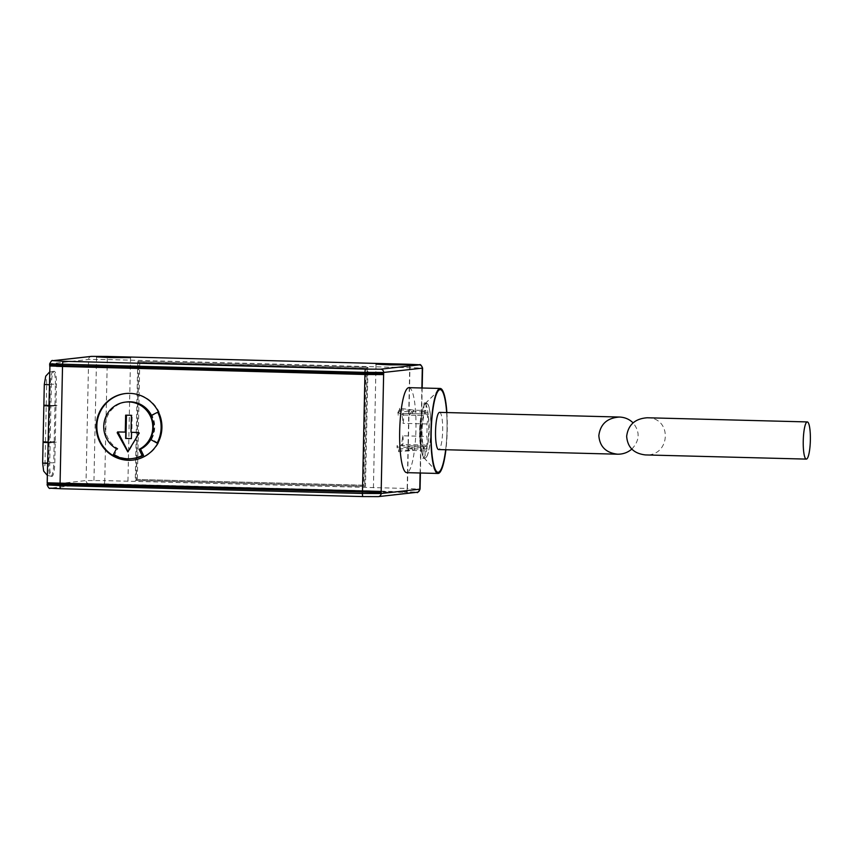 <?xml version="1.0" encoding="UTF-8"?>
<svg xmlns="http://www.w3.org/2000/svg" width="853" height="853" viewBox="0 0 853 853"><rect width="100%" height="100%" fill="white"/><g stroke="black" fill="none" stroke-linecap="round" stroke-linejoin="round"><path stroke-width="0.64" stroke-dasharray="4.26 3.2" d="M647.246 417.767C672.537 417.522 670.639 456.483 645.433 454.926M425.125 450.789L424.965 458.221L426.372 457.112L424.975 458.232A27.627 5.267 -88.5 0 1 423.824 457.677A27.627 5.267 -88.5 0 1 420.273 430.477A27.627 5.267 -88.5 0 1 425.231 403.501A27.627 5.267 -88.5 0 1 426.127 403L427.492 403.8L424.005 402.872L423.845 410.389L425.967 410.432A20.195 3.849 91.5 0 0 421.691 430.786A20.195 3.849 91.5 0 0 425.018 450.8A20.195 3.849 91.5 0 0 425.125 450.789L423.003 450.747A20.195 3.849 -88.5 0 1 422.939 450.747A20.195 3.849 -88.5 0 1 422.843 450.736L413.353 450.469L398.575 451.727L398.607 450.032A20.195 3.849 91.5 0 1 397.018 447.089A5.31 1.013 -88.5 0 1 397.146 445.49A18.595 3.551 91.5 0 0 398.991 448.529A5.31 1.013 -88.5 0 1 398.575 451.727M445.661 449.734A41.339 7.89 -88.5 0 0 447.015 430.083A41.339 7.89 -88.5 0 0 446.631 412.553A41.445 7.912 -88.5 0 1 445.682 449.744M426.372 457.112A27.627 5.267 91.5 0 0 430.84 430.019A27.627 5.267 91.5 0 0 427.492 403.8M426.127 403L425.967 410.432M413.353 450.469L411.53 447.462A20.195 3.849 91.5 0 0 412.202 449.286A20.195 3.849 91.5 0 0 413.364 450.491M423.749 411.988L399.769 411.37A18.595 3.551 91.5 0 0 397.786 414.825A5.31 1.013 -88.5 0 1 397.722 413.257A20.195 3.849 91.5 0 1 399.449 409.941L399.481 408.246L414.195 410.197L423.685 410.432A5.31 1.013 -88.5 0 1 423.749 411.988A18.595 3.551 -88.5 0 1 423.941 411.967A18.595 3.551 -88.5 0 1 425.935 415.582A5.31 1.013 91.5 0 1 426.703 414.004A5.31 1.013 91.5 0 1 427.588 417.991A5.31 1.013 91.5 0 1 426.948 423.962A18.595 3.551 -88.5 0 1 427.022 430.157A18.595 3.551 -88.5 0 1 426.681 436.416A5.31 1.013 -88.5 0 1 427.065 442.398A5.31 1.013 -88.5 0 1 425.978 446.471A5.31 1.013 -88.5 0 1 425.327 445.053A18.595 3.551 -88.5 0 1 422.981 449.147L398.991 448.529M425.167 449.211A18.595 3.551 91.5 0 0 429.208 430.221A18.595 3.551 91.5 0 0 426.137 412.02A18.595 3.551 91.5 0 0 422.107 430.52A18.595 3.551 91.5 0 0 425.167 449.211L422.981 449.147A18.595 3.551 -88.5 0 1 422.971 449.147A5.31 1.013 -88.5 0 1 422.843 450.736M408.939 445.799L407.915 447.367A20.195 3.849 -88.5 0 0 409.696 450.384L410.645 448.817L408.939 445.799L397.146 445.49M399.481 408.246A5.31 1.013 -88.5 0 1 399.769 411.37M414.195 410.197L414.206 410.186A20.195 3.849 91.5 0 0 413.183 411.274A20.195 3.849 91.5 0 0 412.234 413.63L414.195 410.197M423.003 450.747L422.843 458.253A27.701 5.289 -88.5 0 0 428.75 430.52A27.701 5.289 -88.5 0 0 424.218 402.861A27.701 5.289 -88.5 0 0 424.005 402.872M421.713 413.876A5.31 1.013 -88.5 0 0 421.766 415.454A18.595 3.551 -88.5 0 0 421.126 446.119A5.31 1.013 -88.5 0 0 420.998 447.708A20.195 3.849 -88.5 0 1 421.713 413.876L412.234 413.63M136.32 479.429L363.655 485.325L366.097 368.496L138.762 362.6L136.32 479.429L364.668 485.218L367.11 368.389L139.775 362.482L137.333 479.311M367.163 367.462L364.668 486.423L135.254 480.463L137.738 361.512L367.974 367.376L365.489 486.327L136.064 480.367L138.559 361.416L367.974 367.376M631.785 449.115C639.782 440.553 640.208 431.81 633.065 422.853M430.936 430.029A27.627 5.267 -88.5 0 1 423.92 457.688A27.627 5.267 -88.5 0 1 420.38 430.477A27.627 5.267 -88.5 0 1 425.327 403.49A27.627 5.267 -88.5 0 1 430.936 430.029M439.583 412.372A18.595 3.551 -88.5 0 1 442.654 431.053A18.595 3.551 -88.5 0 1 438.623 449.552M54.165 484.195L55.797 484.014L55.818 482.947L372.825 491.509M381.174 491.403L372.836 491.179M55.818 482.947L47.182 482.809M107.617 485.058L93.873 484.344L98.863 484.131L127.875 485.048L107.617 485.058M387.102 492.309L373.347 491.595L378.337 491.392L407.35 492.309L387.102 492.309M402.701 435.787A5.31 1.013 -88.5 0 1 403.085 441.769A5.31 1.013 -88.5 0 1 401.987 445.852A5.31 1.013 -88.5 0 1 401.336 444.424A18.595 3.551 91.5 0 0 402.701 435.787L426.681 436.416M425.327 445.053L401.336 444.424M126.916 401.934A24.972 24.502 -96.4 0 0 117.906 448.603L114.643 454.649L113.225 454.809M114.643 454.649A31.881 31.284 -96.4 0 0 133.217 458.445M117.906 448.603L116.488 448.763M157.89 443.027L151.642 439.103A25.505 25.025 -96.4 0 0 152.133 415.56L158.541 412.138M152.133 415.56L150.704 415.72M56.458 365.393L49.943 364.999M56.437 366.321L58.271 366.118L58.292 365.063M158.498 442.963A33.47 32.851 83.6 0 1 133.388 460.023A33.47 32.851 83.6 0 1 133.089 460.055M125.679 393.521A33.47 32.851 83.6 0 1 125.977 393.489A33.47 32.851 83.6 0 1 159.148 412.063M401.955 414.963A5.31 1.013 -88.5 0 1 402.723 413.374A5.31 1.013 -88.5 0 1 403.597 417.373A5.31 1.013 -88.5 0 1 402.957 423.333A18.595 3.551 91.5 0 0 401.955 414.963L425.935 415.582M426.948 423.962L402.957 423.333M126.447 415.176L132.183 415.219L131.703 438.581M151.642 439.103L150.213 439.263M446.876 412.564A42.511 8.114 -88.5 0 1 445.906 449.744M408.918 387.657A42.511 8.114 -88.5 0 1 415.923 430.36A42.511 8.114 -88.5 0 1 406.71 472.647M49.655 364.913L49.964 363.783L88.605 359.476L107.297 359.539L422.598 368.069M424.975 458.232L422.843 458.253M51.18 442.728L56.266 442.163L50.146 442.707L49.709 463.414A13.285 2.538 91.5 0 0 51.905 476.411A13.285 2.538 91.5 0 0 54.795 462.848L55.989 405.495L46.808 405.399M137.738 361.512L138.559 361.416M135.254 480.463L136.064 480.367M364.668 486.423L365.489 486.327M48.802 405.474L51.948 406.092L50.924 405.527L51.351 384.82A13.285 2.538 -88.5 0 1 54.24 371.258A13.285 2.538 -88.5 0 1 56.437 384.255L55.989 405.495L57.034 405.516L43.866 405.186M48.792 406.007L50.903 406.06L50.146 442.707L48.024 442.643M49.922 365.905L47.469 482.894M56.266 442.163L54.176 442.11L53.75 462.816L45.028 462.784L45.454 442.078M43.098 441.833L56.277 441.63M51.191 442.195L48.035 442.11M383.647 373.507L375.299 373.614M54.155 483.971L55.797 484.014M375.309 373.294L56.458 365.265M51.958 405.559L57.044 404.994M51.948 406.092L57.034 405.516M58.271 366.118L56.437 366.076M421.766 415.454L411.391 415.187M409.589 415.134L408.619 413.534A20.195 3.849 -88.5 0 1 410.538 410.112L411.423 411.722L409.589 415.134L397.786 414.825M408.619 413.534L397.722 413.257M407.915 447.367L397.018 447.089M421.126 446.119L410.751 445.842M420.998 447.708L411.53 447.462M399.449 409.941L410.538 410.112M411.423 411.722L413.257 411.764M412.479 448.87L410.645 448.817M125.636 415.155L126.457 415.07M131.373 415.304L132.183 415.219M46.041 442.046L54.176 442.11M139.071 433.303L128.707 451.557L127.811 451.866M139.583 433.249L139.146 432.439L131.522 432.247M125.796 432.098L117.917 431.959M150.768 439.572A24.972 24.502 -96.4 0 0 151.45 415.358M409.696 450.384L398.607 450.032M363.655 485.325L364.668 485.218M138.762 362.6L139.775 362.482M366.097 368.496L367.11 368.389M49.677 363.847L49.964 363.783A3.188 3.124 -96.4 0 1 52.747 360.691M378.359 496.617A3.188 3.124 83.6 0 1 377.943 496.627L414.633 492.042L104.077 483.875L89.128 483.822L50.498 488.129A3.188 3.124 83.6 0 1 47.427 484.856L86.068 480.559L104.759 480.623L107.297 359.539A3.188 0.608 91.5 0 0 106.785 356.426M47.139 484.93L47.459 483.8M104.077 483.875A3.188 0.608 91.5 0 0 104.759 480.623L407.18 488.47L409.707 367.398A3.188 0.608 91.5 0 0 409.184 364.274M420.102 472.988L421.883 387.998M406.497 491.733A3.188 0.608 91.5 0 0 407.18 488.47L420.06 489.153M89.128 483.822A3.188 3.124 83.6 0 1 86.068 480.559L88.605 359.476A3.188 3.124 83.6 0 1 91.378 356.383M45.465 441.545L46.222 405.431M43.993 405.687L43.236 441.801M54.187 441.577L54.944 405.463M49.869 406.028L49.111 442.142M44.004 405.154L44.292 384.479M49.879 405.506L50.306 384.788L49.239 384.756M49.709 463.414L48.664 463.382A13.285 2.538 91.5 0 0 50.86 476.379A13.285 2.538 91.5 0 0 53.75 462.816L54.795 462.848M49.101 442.675L48.664 463.382L47.587 463.36M43.226 442.323L42.789 463.04A5.843 1.12 91.5 0 0 43.78 468.755A5.843 1.12 91.5 0 0 45.028 462.784M56.437 384.255L55.392 384.223A13.285 2.538 91.5 0 0 53.195 371.226A13.285 2.538 91.5 0 0 50.306 384.788L51.351 384.82M54.955 404.94L55.392 384.223L46.67 384.191A5.843 1.12 91.5 0 0 45.678 378.476A5.843 1.12 91.5 0 0 44.431 384.447M46.233 404.908L46.67 384.191M423.824 457.677L436.512 471.56M425.231 403.501L438.623 390.29M411.434 447.761L412.202 449.286M423.92 457.688L435.99 470.888M425.327 403.49L438.069 390.941M96.549 356.885L93.873 484.344M130.541 357.599L127.875 485.048M376.024 364.146L373.347 491.595M410.016 364.86L407.35 492.309M425.978 446.471L401.987 445.852M125.977 393.489L125.37 393.553M133.388 460.023L132.78 460.098M426.703 414.004L402.723 413.374M426.244 402.989L424.218 402.861M422.182 388.008L420.401 472.999M422.939 450.747L425.018 450.8M412.34 412.756L413.183 411.274M423.941 411.967L426.137 412.02M47.341 475.42L51.905 476.411M49.506 372.068L54.24 371.258"/><path stroke-width="1.28" d="M806.32 459.106L645.433 454.926C633.8 453.572 627.541 447.367 626.656 436.32C628.16 424.826 635.027 418.642 647.246 417.767L807.29 421.926A18.595 3.551 91.5 0 0 803.249 440.905A18.595 3.551 91.5 0 0 806.32 459.106A18.595 3.551 91.5 0 0 810.35 440.606A18.595 3.551 91.5 0 0 807.29 421.926M445.682 449.744A41.445 7.912 -88.5 0 1 440.34 470.717A41.445 7.912 -88.5 0 1 436.512 471.56A41.445 7.912 -88.5 0 1 431.17 431.853A41.445 7.912 -88.5 0 1 438.623 390.29A41.445 7.912 -88.5 0 1 446.652 412.553A41.339 7.89 -88.5 0 0 438.623 390.386A41.339 7.89 -88.5 0 0 431.223 430.765A41.339 7.89 -88.5 0 0 436.523 471.464A41.339 7.89 -88.5 0 0 445.661 449.734M150.213 439.263A25.505 25.025 -96.4 0 0 150.704 415.72L157.72 412.223A33.47 32.851 83.6 0 1 157.08 443.123L150.213 439.263M633.065 422.853C629.354 419.207 624.812 417.266 619.417 417.042C607.197 417.927 600.341 424.112 598.838 435.606C599.723 446.641 605.971 452.847 617.604 454.201C623.01 454.265 627.733 452.559 631.785 449.115M617.604 454.201L438.623 449.552A18.595 3.551 -88.5 0 1 435.542 431.362A18.595 3.551 -88.5 0 1 439.583 412.372L619.417 417.042M49.943 364.999L47.182 482.809L381.174 491.403L381.131 493.524L362.44 493.46L60.019 485.602A3.188 0.608 91.5 0 0 60.552 488.726A3.188 0.608 91.5 0 0 60.563 488.726L50.22 488.236C49.506 488.982 48.482 487.884 47.139 484.93L47.16 483.875L381.152 492.458L55.008 484.248L55.029 483.331M110.293 357.61L96.549 356.885L101.528 356.682L130.541 357.599L110.293 357.61M389.768 364.86L376.024 364.146L381.003 363.932L410.016 364.86L389.768 364.86M131.788 458.605L133.217 458.445A31.881 31.284 -96.4 0 0 143.539 455.395L140.542 449.19L139.114 449.35L142.12 455.555A31.881 31.284 83.6 0 1 131.788 458.605A31.881 31.284 83.6 0 1 113.225 454.809L116.488 448.763A24.972 24.502 83.6 0 1 125.498 402.094A24.972 24.502 83.6 0 1 139.114 449.35M143.539 455.395L142.12 455.555M157.72 412.223L158.541 412.138A33.47 32.851 83.6 0 1 157.89 443.027A33.47 32.851 83.6 0 1 132.78 460.098A33.47 32.851 83.6 0 1 96.432 430.466A33.47 32.851 83.6 0 1 125.37 393.553A33.47 32.851 83.6 0 1 158.541 412.138M373.475 373.603L373.454 374.552L56.437 366.321L56.458 365.393M133.089 460.055A33.47 32.851 83.6 0 1 97.039 430.392A33.47 32.851 83.6 0 1 125.679 393.521M131.522 432.311L131.394 438.613L125.967 438.431L126.447 415.176M49.634 365.98L364.935 374.499L362.482 491.339M157.08 443.123L157.89 443.027M445.906 449.744A42.511 8.114 -88.5 0 1 438.005 473.458A42.511 8.114 -88.5 0 1 430.968 431.874A42.511 8.114 -88.5 0 1 440.201 388.467A42.511 8.114 -88.5 0 1 446.876 412.564M438.005 473.458L406.71 472.647A42.511 8.114 -88.5 0 1 399.684 431.064A42.511 8.114 -88.5 0 1 408.918 387.657L440.201 388.467M62.536 365.585L49.655 364.913L49.677 363.847L364.977 372.377L364.956 373.443L62.536 365.585L62.557 364.53A3.188 0.608 91.5 0 1 63.239 361.267L53.163 360.67L91.793 356.373L106.753 356.426L409.163 364.274L419.239 364.871L380.609 369.178L365.66 369.125A3.188 0.608 91.5 0 0 364.977 372.377L383.669 372.441L383.626 374.574L364.935 374.499M47.469 482.894L47.459 483.8L54.155 483.971M46.808 405.399L43.855 405.719L48.792 406.007M375.299 373.614L375.288 374.35L383.626 374.574L381.174 491.403M54.155 484.205L54.165 483.299L54.155 484.205L55.008 484.248M383.647 373.507L364.956 373.443M372.825 491.509L372.814 492.245M48.035 442.11L43.098 441.833L43.855 405.719M49.239 384.756L44.292 384.479L43.866 405.186L48.802 405.474M373.454 374.552L375.288 374.35M56.437 366.076L49.922 365.905M131.394 438.613L125.967 438.431M125.284 432.151L125.636 415.155L131.373 415.304L131.021 432.3L138.634 432.503L139.071 433.303L127.811 451.866L117.192 432.738L117.597 431.959L125.796 432.098L125.658 438.463M48.024 442.643L43.087 442.366L46.041 442.046M117.917 431.959L128.057 451.77M140.542 449.19A24.972 24.502 -96.4 0 0 150.768 439.572M151.45 415.358A24.972 24.502 -96.4 0 0 126.916 401.934L125.498 402.094M62.514 366.651L60.073 483.48M362.461 492.394L362.44 493.46A3.188 0.608 91.5 0 0 362.973 496.574L60.563 488.726L362.973 496.574A3.188 0.608 91.5 0 0 362.983 496.574L377.943 496.627M60.531 488.726L50.498 488.129M60.051 484.547L60.019 485.602L47.139 484.93M63.239 361.267L365.66 369.125M420.401 472.999L420.06 489.153L381.131 493.524A3.188 3.124 83.6 0 1 378.359 496.617L362.973 496.574M420.06 489.153C418.247 492.181 417.224 493.226 416.989 492.309A3.188 3.124 -96.4 0 0 419.772 489.217L420.102 472.988M421.883 387.998L422.299 368.144L383.669 372.441A3.188 3.124 -96.4 0 0 380.609 369.178M53.163 360.67A3.188 3.124 -96.4 0 0 52.747 360.691L91.378 356.383L106.764 356.426A3.188 0.608 91.5 0 0 106.764 356.426L409.184 364.274A3.188 0.608 91.5 0 0 409.163 364.274L419.516 364.764C420.23 364.018 421.254 365.116 422.598 368.069L422.299 368.144A3.188 3.124 -96.4 0 0 419.239 364.871M369.957 491.477L369.935 492.426M371.204 491.499L371.183 492.426M47.587 463.36L42.65 463.072L43.652 471.069L47.341 475.42M435.99 470.888L436.523 471.464M438.069 390.941L438.623 390.386M422.598 368.069L422.182 388.008M52.747 360.691C52.204 359.902 51.18 360.958 49.677 363.847M416.989 492.309L378.359 496.617M43.087 442.366L42.65 463.072M44.292 384.479L45.721 376.184L49.506 372.068"/></g></svg>
